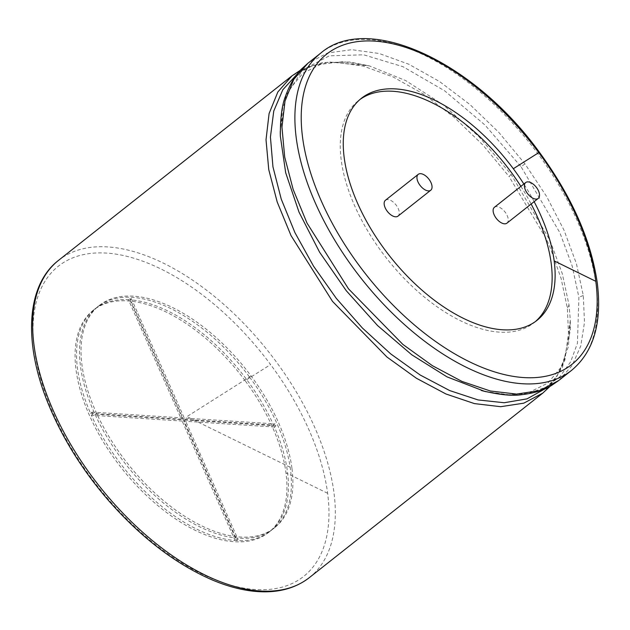 <?xml version="1.0" encoding="UTF-8"?>
<svg xmlns="http://www.w3.org/2000/svg" width="630" height="630" viewBox="0 0 630 630"><rect width="100%" height="100%" fill="white"/><g stroke="black" fill="none" stroke-linecap="round" stroke-linejoin="round"><path stroke-width="0.47" stroke-dasharray="3.15 2.36" d="M494.416 207.286A10.111 5.402 -128.3 0 1 504.921 211.861A10.111 5.402 -128.3 0 1 506.953 223.146M535.429 321.544A141.545 75.639 -128.3 0 1 533.972 322.757A141.545 75.639 -128.3 0 1 354.666 205.805A141.545 75.639 -128.3 0 1 358.431 100.658A141.545 75.639 -128.3 0 1 359.943 99.508M520.884 186.362A141.545 75.639 -128.3 0 1 531.145 204.025M385.442 200.261A10.111 5.402 -128.3 0 1 395.955 204.845A10.111 5.402 -128.3 0 1 397.987 216.129M534.13 201.663A141.545 75.639 51.7 0 0 523.861 184.007M245.133 380.693A141.545 75.639 51.7 0 0 93.216 310.267A141.545 75.639 51.7 0 0 121.645 468.224A141.545 75.639 51.7 0 0 268.758 532.374A141.545 75.639 51.7 0 0 285.973 472.847A141.545 75.639 51.7 0 0 245.133 380.693L270.593 364.573A197.718 105.651 51.7 0 0 44.029 282.878A197.718 105.651 51.7 0 0 162.28 549.738A197.718 105.651 51.7 0 0 327.632 493.29A197.718 105.651 51.7 0 0 270.593 364.573M92.862 414.028A141.545 75.639 51.7 0 1 92.437 413.067A141.545 75.639 51.7 0 1 92.019 412.115L90.523 413.288A141.545 75.639 -128.3 0 1 94.705 309.094A141.545 75.639 -128.3 0 1 128.402 299.699L129.89 298.518A141.545 75.639 51.7 0 1 131.339 298.612L129.851 299.793A141.545 75.639 -128.3 0 1 246.629 379.512A141.545 75.639 -128.3 0 1 273.585 425.085L275.074 423.903A141.545 75.639 51.7 0 1 275.924 425.817L274.428 426.998A141.545 75.639 -128.3 0 1 287.461 471.665A141.545 75.639 -128.3 0 1 270.246 531.192A141.545 75.639 -128.3 0 1 236.557 540.587L238.045 539.414A141.545 75.639 51.7 0 1 236.596 539.319L183.669 419.871L92.862 414.028L91.374 415.202A141.545 75.639 -128.3 0 0 235.108 540.493L236.596 539.319M129.851 299.793L182.779 419.233L273.585 425.085M131.339 298.612L184.275 418.06L275.074 423.903M182.779 419.233L184.275 418.06M274.428 426.998L183.629 421.147L236.557 540.587M92.019 412.115L182.818 417.966L129.89 298.518M275.924 425.817L185.118 419.966L238.045 539.414M183.629 421.147L185.118 419.966M90.523 413.288L181.33 419.139L128.402 299.699M181.33 419.139L182.818 417.966M235.108 540.493L182.172 421.053L183.669 419.871M182.172 421.053L91.374 415.202M291.934 468.137A141.545 75.639 51.7 0 0 251.094 375.984A141.545 75.639 51.7 0 0 99.178 305.558A141.545 75.639 51.7 0 0 127.606 463.515A141.545 75.639 51.7 0 0 274.719 527.656A141.545 75.639 51.7 0 0 291.934 468.137L186.945 416.611L251.094 375.984M249.606 377.157A141.545 75.639 -128.3 0 1 290.446 469.311A141.545 75.639 -128.3 0 1 273.231 528.838A141.545 75.639 -128.3 0 1 93.925 411.894A141.545 75.639 -128.3 0 1 97.689 306.739A141.545 75.639 -128.3 0 1 249.606 377.157M571.583 370.345A202.214 108.053 51.7 0 0 596.177 285.311A202.214 108.053 51.7 0 0 537.839 153.665A202.214 108.053 51.7 0 0 320.812 53.062M558.857 380.41L572.103 365.573L580.75 345.996L584.506 322.355L583.285 295.494L576.426 263.71L564.07 230.312L546.69 196.599L524.947 163.847L498.858 132.434L469.98 104.58L439.543 81.522L408.831 64.244L379.134 53.487L351.69 49.683L327.624 52.983L307.92 63.252M524.947 163.847L521.089 166.777L485.013 125.063L444.607 90.783L403.058 66.725L363.612 54.779L329.301 55.849L302.754 69.836L285.981 95.658L280.263 131.323M486.077 391.718L508.276 394.892L528.342 393.396L545.73 387.261L559.952 376.653L570.615 361.864L577.427 343.326L578.899 297.25L572.103 265.742L559.857 232.643L521.089 166.777M583.285 295.494L578.899 297.25M545.753 388.442L556.928 376.071L564.85 360.297L570.323 320.182L569.048 305.038L562.251 273.53L550.006 240.432L511.229 174.565L479.076 136.804L443.166 104.785L405.799 80.632L369.337 65.874L328.97 61.945L311.818 66.016L297.242 74.017M511.229 174.565L509.008 176.447L482.919 145.042L454.041 117.188L423.596 94.122L392.884 76.844L363.195 66.087L335.743 62.283L311.685 65.591L291.84 75.954M542.753 393.136L556.077 378.307L564.771 358.706L568.559 335.018L567.346 308.101L561.086 278.373L549.974 247.165L546.202 238.66L509.008 176.447M569.048 305.038L567.346 308.101M309.354 577.608A202.214 108.053 51.7 0 0 333.947 492.573A202.214 108.053 51.7 0 0 275.609 360.927A202.214 108.053 51.7 0 0 58.582 260.324M327.632 493.29L285.973 472.847M533.972 322.757L536.949 320.402M358.431 100.658L361.407 98.304M280.271 132.898L282.555 108.588L289.587 89.216L302.951 73.206L321.15 64.103L343.145 61.669L369.33 65.874L350.123 62.047L322.395 62.567L300.463 70.198M484.612 391.364L508.756 394.742L529.2 392.372L547.864 383.072L560.92 367.471L568.37 346.626L570.323 320.182M550.21 386.19L562.558 366.951L570.323 330.435L570.323 320.174M268.758 532.374L270.246 531.192M93.216 310.267L94.705 309.094M273.231 528.838L274.719 527.656M97.689 306.739L99.178 305.558"/><path stroke-width="0.94" d="M525.436 190.063A10.111 5.402 -128.3 0 1 525.703 182.55A10.111 5.402 -128.3 0 1 536.209 187.134A10.111 5.402 -128.3 0 1 538.24 198.418A10.111 5.402 -128.3 0 1 525.436 190.063M538.24 198.418L506.953 223.146A10.111 5.402 -128.3 0 1 494.14 214.791A10.111 5.402 -128.3 0 1 494.416 207.286L525.703 182.55M359.943 99.508A141.545 75.639 -128.3 0 1 510.347 171.077A141.545 75.639 -128.3 0 1 520.884 186.362M531.145 204.025A141.545 75.639 -128.3 0 1 551.179 263.23A141.545 75.639 -128.3 0 1 535.429 321.544M430.762 190.221L397.987 216.129A10.111 5.402 -128.3 0 1 385.174 207.774A10.111 5.402 -128.3 0 1 385.442 200.261L418.226 174.352A10.111 5.402 -128.3 0 1 428.731 178.936A10.111 5.402 -128.3 0 1 430.762 190.221A10.111 5.402 -128.3 0 1 417.958 181.865A10.111 5.402 -128.3 0 1 418.226 174.352M523.861 184.007A141.545 75.639 51.7 0 0 513.324 168.722A141.545 75.639 51.7 0 0 361.407 98.304A141.545 75.639 51.7 0 0 389.836 256.252A141.545 75.639 51.7 0 0 536.949 320.402A141.545 75.639 51.7 0 0 554.164 260.875A141.545 75.639 51.7 0 0 534.13 201.663M554.164 260.875L595.822 281.319A197.718 105.651 51.7 0 0 538.784 152.602A197.718 105.651 51.7 0 0 312.22 70.907A197.718 105.651 51.7 0 0 430.471 337.767A197.718 105.651 51.7 0 0 595.822 281.319M513.324 168.722L538.784 152.602M571.583 370.345C593.594 351.981 602.17 322.899 597.295 283.091C591.105 240.18 571.812 196.576 539.406 152.271C474.067 61.779 368.014 12.269 320.812 53.062A202.214 108.053 51.7 0 0 361.431 278.704A202.214 108.053 51.7 0 0 571.583 370.345L558.857 380.41M320.812 53.062L307.92 63.252L293.793 79.364L285.028 100.95L281.957 127.181L284.697 157.051L293.147 189.41L306.975 223.02L348.484 288.816L402.885 344.429L432.385 365.676L461.932 381.402L490.376 391.002L516.647 394.096L539.721 390.568L558.7 380.536L551.904 385.214C544.367 390.088 534.169 393.262 521.333 394.734C512.033 396.152 498.7 394.742 481.344 390.505L486.077 391.718M280.263 131.323L280.35 136.206L285.689 172.746L299.014 212.129L319.575 252.181L346.248 290.698L377.559 325.545L411.776 354.8L447.016 376.866L484.612 391.364M297.242 74.017L282.807 89.759L273.751 111.053L270.427 137.072L272.947 166.808L281.232 199.088L294.942 232.651L313.559 266.199L336.341 298.415L362.407 328.041L390.734 353.918L420.226 375.039L449.726 390.584L478.091 399.94L504.213 402.735L527.066 398.853L545.753 388.442M300.463 70.198L291.981 75.852L277.854 91.964L269.089 113.55L266.017 139.781L268.758 169.651L277.208 202.017L291.036 235.62L332.538 301.423L386.946 357.029L416.446 378.276L445.985 394.002L474.437 403.602L500.708 406.697L523.774 403.168L542.753 393.136L550.21 386.19M291.84 75.954L58.582 260.324A202.214 108.053 51.7 0 0 99.201 485.966A202.214 108.053 51.7 0 0 309.354 577.608L542.753 393.136M280.271 132.898L280.35 136.206C280.24 118.338 281.949 105.045 285.469 96.327C289.871 84.168 295.312 74.986 301.801 68.772L307.92 63.252M58.582 260.324C25.704 285.508 22.814 344.681 49.943 407.791C63.819 440.307 83.176 471.019 108.021 499.929C140.474 537.036 174.982 563.614 211.554 579.655C225.477 585.601 238.809 589.381 251.551 590.995C274.885 593.846 294.147 589.381 309.354 577.608"/></g></svg>
